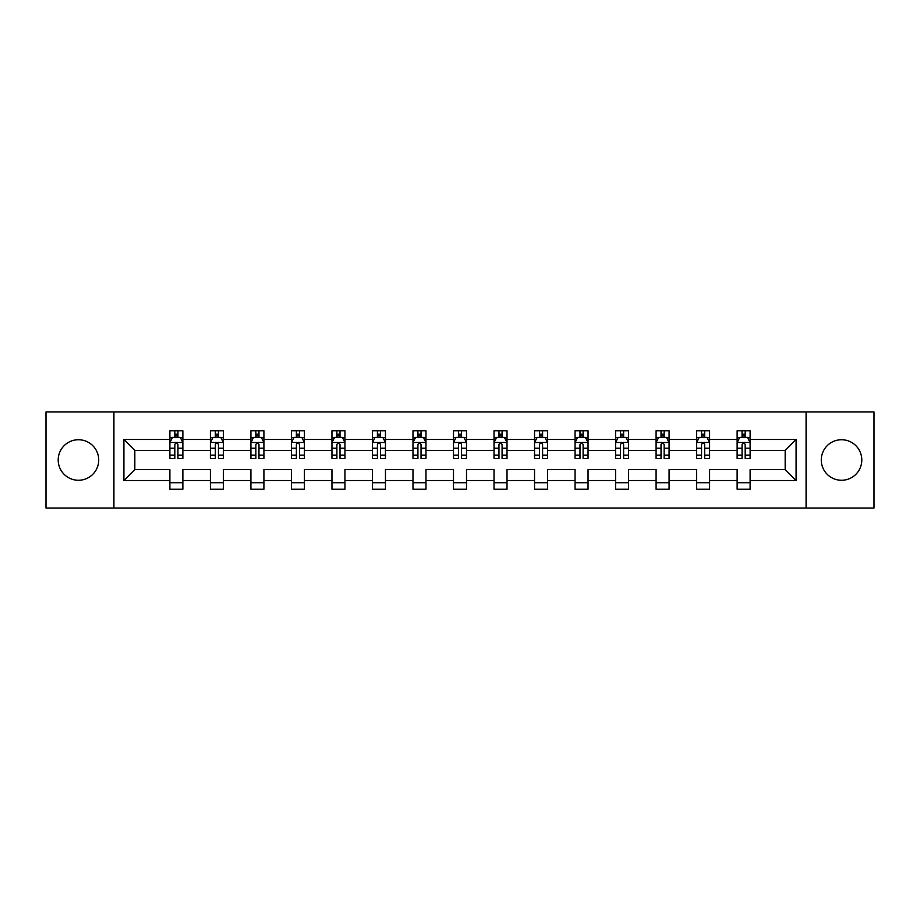 <?xml version="1.0" encoding="UTF-8"?>
<svg xmlns="http://www.w3.org/2000/svg" width="920" height="920" viewBox="0 0 920 920"><rect width="100%" height="100%" fill="white"/><g stroke="black" fill="none" stroke-linecap="round" stroke-linejoin="round"><path stroke-width="1.38" d="M841.535 439.737A20.263 20.263 0 0 0 821.272 460A20.263 20.263 0 0 0 841.535 480.263A20.263 20.263 0 0 0 861.798 460A20.263 20.263 0 0 0 841.535 439.737M78.465 439.737A20.263 20.263 0 0 0 58.201 460A20.263 20.263 0 0 0 78.465 480.263A20.263 20.263 0 0 0 98.727 460A20.263 20.263 0 0 0 78.465 439.737M806.081 411.953L46 411.953L46 508.047L874 508.047L874 411.953L806.081 411.953L806.081 508.047M750.11 480.516L750.11 469.614L785.174 469.614L796.087 480.516L750.11 480.516L750.11 489.221L737.127 489.221L737.127 480.516L709.596 480.516L709.596 489.221L696.612 489.221L696.612 480.516L669.081 480.516L669.081 489.221L656.086 489.221L656.086 480.516L628.556 480.516L628.556 489.221L615.572 489.221L615.572 480.516L588.041 480.516L588.041 489.221L575.058 489.221L575.058 480.516L547.526 480.516L547.526 489.221L534.543 489.221L534.543 480.516L507.012 480.516L507.012 489.221L494.028 489.221L494.028 480.516L466.497 480.516L466.497 489.221L453.502 489.221L453.502 480.516L425.971 480.516L425.971 489.221L412.988 489.221L412.988 480.516L385.457 480.516L385.457 489.221L372.473 489.221L372.473 480.516L344.942 480.516L344.942 489.221L331.959 489.221L331.959 480.516L304.428 480.516L304.428 489.221L291.445 489.221L291.445 480.516L263.913 480.516L263.913 489.221L250.918 489.221L250.918 480.516L223.387 480.516L223.387 489.221L210.404 489.221L210.404 480.516L182.873 480.516L182.873 489.221L169.889 489.221L169.889 480.516L123.912 480.516L123.912 439.484L169.889 439.484L169.889 430.778L182.873 430.778L182.873 439.484L210.404 439.484L210.404 430.778L223.387 430.778L223.387 439.484L250.918 439.484L250.918 430.778L263.913 430.778L263.913 439.484L291.445 439.484L291.445 430.778L304.428 430.778L304.428 439.484L331.959 439.484L331.959 430.778L344.942 430.778L344.942 439.484L372.473 439.484L372.473 430.778L385.457 430.778L385.457 439.484L412.988 439.484L412.988 430.778L425.971 430.778L425.971 439.484L453.502 439.484L453.502 430.778L466.497 430.778L466.497 439.484L494.028 439.484L494.028 430.778L507.012 430.778L507.012 439.484L534.543 439.484L534.543 430.778L547.526 430.778L547.526 439.484L575.058 439.484L575.058 430.778L588.041 430.778L588.041 439.484L615.572 439.484L615.572 430.778L628.556 430.778L628.556 439.484L656.086 439.484L656.086 430.778L669.081 430.778L669.081 439.484L696.612 439.484L696.612 430.778L709.596 430.778L709.596 439.484L737.127 439.484L737.127 430.778L750.11 430.778L750.11 439.484L796.087 439.484L796.087 480.516M113.919 508.047L113.919 411.953M737.127 439.484L737.127 450.386L709.596 450.386L709.596 439.484M709.596 480.516L709.596 469.614L737.127 469.614L737.127 480.516M696.612 439.484L696.612 450.386L669.081 450.386L669.081 439.484M669.081 480.516L669.081 469.614L696.612 469.614L696.612 480.516M656.086 439.484L656.086 450.386L628.556 450.386L628.556 439.484M628.556 480.516L628.556 469.614L656.086 469.614L656.086 480.516M615.572 439.484L615.572 450.386L588.041 450.386L588.041 439.484M588.041 480.516L588.041 469.614L615.572 469.614L615.572 480.516M575.058 439.484L575.058 450.386L547.526 450.386L547.526 439.484M547.526 480.516L547.526 469.614L575.058 469.614L575.058 480.516M534.543 439.484L534.543 450.386L507.012 450.386L507.012 439.484M507.012 480.516L507.012 469.614L534.543 469.614L534.543 480.516M494.028 439.484L494.028 450.386L466.497 450.386L466.497 439.484M466.497 480.516L466.497 469.614L494.028 469.614L494.028 480.516M453.502 439.484L453.502 450.386L425.971 450.386L425.971 439.484M425.971 480.516L425.971 469.614L453.502 469.614L453.502 480.516M412.988 439.484L412.988 450.386L385.457 450.386L385.457 439.484M385.457 480.516L385.457 469.614L412.988 469.614L412.988 480.516M372.473 439.484L372.473 450.386L344.942 450.386L344.942 439.484M344.942 480.516L344.942 469.614L372.473 469.614L372.473 480.516M331.959 439.484L331.959 450.386L304.428 450.386L304.428 439.484M304.428 480.516L304.428 469.614L331.959 469.614L331.959 480.516M291.445 439.484L291.445 450.386L263.913 450.386L263.913 439.484M263.913 480.516L263.913 469.614L291.445 469.614L291.445 480.516M250.918 439.484L250.918 450.386L223.387 450.386L223.387 439.484M223.387 480.516L223.387 469.614L250.918 469.614L250.918 480.516M210.404 439.484L210.404 450.386L182.873 450.386L182.873 439.484M182.873 480.516L182.873 469.614L210.404 469.614L210.404 480.516M169.889 439.484L169.889 450.386L134.826 450.386L134.826 469.614L169.889 469.614L169.889 480.516M123.912 439.484L134.826 450.386M785.174 469.614L785.174 450.386L750.11 450.386L750.11 439.484M742.06 437.276L745.177 437.276M701.546 437.276L704.662 437.276M661.031 437.276L664.148 437.276M620.505 437.276L623.622 437.276M579.991 437.276L583.107 437.276M539.476 437.276L542.593 437.276M498.962 437.276L502.078 437.276M458.436 437.276L461.564 437.276M417.921 437.276L421.038 437.276M377.407 437.276L380.523 437.276M336.892 437.276L340.009 437.276M296.378 437.276L299.494 437.276M255.852 437.276L258.968 437.276M215.337 437.276L218.454 437.276M174.823 437.276L177.939 437.276M169.889 482.724L182.873 482.724M210.404 482.724L223.387 482.724M250.918 482.724L263.913 482.724M291.445 482.724L304.428 482.724M331.959 482.724L344.942 482.724M372.473 482.724L385.457 482.724M412.988 482.724L425.971 482.724M453.502 482.724L466.497 482.724M494.028 482.724L507.012 482.724M534.543 482.724L547.526 482.724M575.058 482.724L588.041 482.724M615.572 482.724L628.556 482.724M656.086 482.724L669.081 482.724M696.612 482.724L709.596 482.724M737.127 482.724L750.11 482.724M134.826 469.614L123.912 480.516M796.087 439.484L785.174 450.386M177.939 434.159L174.823 434.159M172.327 437.713L169.889 437.713L169.889 430.778L174.823 430.778L174.823 437.402M169.889 455.181L169.889 458.436L174.823 458.436L174.823 455.181L169.889 455.181L169.889 450.386M182.873 450.386L182.873 458.436L177.939 458.436L177.939 444.544C176.905 442.543 175.858 442.543 174.823 444.544L174.823 455.181M180.435 437.713L182.873 437.713L182.873 430.778L177.939 430.778L177.939 437.402M182.873 442.6L180.274 437.402L172.488 437.402L169.889 442.6M218.454 434.159L215.337 434.159M212.842 437.713L210.404 437.713L210.404 430.778L215.337 430.778L215.337 437.402M210.404 455.181L210.404 458.436L215.337 458.436L215.337 455.181L210.404 455.181L210.404 450.386M223.387 450.386L223.387 458.436L218.454 458.436L218.454 444.544C217.419 442.543 216.384 442.543 215.337 444.544L215.337 455.181M220.949 437.713L223.387 437.713L223.387 430.778L218.454 430.778L218.454 437.402M223.387 442.6L220.788 437.402L213.003 437.402L210.404 442.6M258.968 434.159L255.852 434.159M253.368 437.713L250.918 437.713L250.918 430.778L255.852 430.778L255.852 437.402M250.918 455.181L250.918 458.436L255.852 458.436L255.852 455.181L250.918 455.181L250.918 450.386M263.913 450.386L263.913 458.436L258.968 458.436L258.968 444.544C257.933 442.543 256.898 442.543 255.852 444.544L255.852 455.181M261.464 437.713L263.913 437.713L263.913 430.778L258.968 430.778L258.968 437.402M263.913 442.6L261.314 437.402L253.517 437.402L250.918 442.6M299.494 434.159L296.378 434.159M293.882 437.713L291.445 437.713L291.445 430.778L296.378 430.778L296.378 437.402M291.445 455.181L291.445 458.436L296.378 458.436L296.378 455.181L291.445 455.181L291.445 450.386M304.428 450.386L304.428 458.436L299.494 458.436L299.494 444.544C298.448 442.543 297.413 442.543 296.378 444.544L296.378 455.181M301.978 437.713L304.428 437.713L304.428 430.778L299.494 430.778L299.494 437.402M304.428 442.6L301.829 437.402L294.032 437.402L291.445 442.6M340.009 434.159L336.892 434.159M334.397 437.713L331.959 437.713L331.959 430.778L336.892 430.778L336.892 437.402M331.959 455.181L331.959 458.436L336.892 458.436L336.892 455.181L331.959 455.181L331.959 450.386M344.942 450.386L344.942 458.436L340.009 458.436L340.009 444.544C338.974 442.543 337.928 442.543 336.892 444.544L336.892 455.181M342.504 437.713L344.942 437.713L344.942 430.778L340.009 430.778L340.009 437.402M344.942 442.6L342.343 437.402L334.558 437.402L331.959 442.6M380.523 434.159L377.407 434.159M374.911 437.713L372.473 437.713L372.473 430.778L377.407 430.778L377.407 437.402M372.473 455.181L372.473 458.436L377.407 458.436L377.407 455.181L372.473 455.181L372.473 450.386M385.457 450.386L385.457 458.436L380.523 458.436L380.523 444.544C379.488 442.543 378.453 442.543 377.407 444.544L377.407 455.181M383.019 437.713L385.457 437.713L385.457 430.778L380.523 430.778L380.523 437.402M385.457 442.6L382.858 437.402L375.072 437.402L372.473 442.6M421.038 434.159L417.921 434.159M415.426 437.713L412.988 437.713L412.988 430.778L417.921 430.778L417.921 437.402M412.988 455.181L412.988 458.436L417.921 458.436L417.921 455.181L412.988 455.181L412.988 450.386M425.971 450.386L425.971 458.436L421.038 458.436L421.038 444.544C420.003 442.543 418.968 442.543 417.921 444.544L417.921 455.181M423.534 437.713L425.971 437.713L425.971 430.778L421.038 430.778L421.038 437.402M425.971 442.6L423.384 437.402L415.587 437.402L412.988 442.6M461.564 434.159L458.436 434.159M455.952 437.713L453.502 437.713L453.502 430.778L458.436 430.778L458.436 437.402M453.502 455.181L453.502 458.436L458.436 458.436L458.436 455.181L453.502 455.181L453.502 450.386M466.497 450.386L466.497 458.436L461.564 458.436L461.564 444.544C460.517 442.543 459.482 442.543 458.436 444.544L458.436 455.181M464.048 437.713L466.497 437.713L466.497 430.778L461.564 430.778L461.564 437.402M466.497 442.6L463.898 437.402L456.101 437.402L453.502 442.6M502.078 434.159L498.962 434.159M496.466 437.713L494.028 437.713L494.028 430.778L498.962 430.778L498.962 437.402M494.028 455.181L494.028 458.436L498.962 458.436L498.962 455.181L494.028 455.181L494.028 450.386M507.012 450.386L507.012 458.436L502.078 458.436L502.078 444.544C501.043 442.543 499.997 442.543 498.962 444.544L498.962 455.181M504.574 437.713L507.012 437.713L507.012 430.778L502.078 430.778L502.078 437.402M507.012 442.6L504.413 437.402L496.616 437.402L494.028 442.6M542.593 434.159L539.476 434.159M536.981 437.713L534.543 437.713L534.543 430.778L539.476 430.778L539.476 437.402M534.543 455.181L534.543 458.436L539.476 458.436L539.476 455.181L534.543 455.181L534.543 450.386M547.526 450.386L547.526 458.436L542.593 458.436L542.593 444.544C541.558 442.543 540.511 442.543 539.476 444.544L539.476 455.181M545.088 437.713L547.526 437.713L547.526 430.778L542.593 430.778L542.593 437.402M547.526 442.6L544.928 437.402L537.142 437.402L534.543 442.6M583.107 434.159L579.991 434.159M577.495 437.713L575.058 437.713L575.058 430.778L579.991 430.778L579.991 437.402M575.058 455.181L575.058 458.436L579.991 458.436L579.991 455.181L575.058 455.181L575.058 450.386M588.041 450.386L588.041 458.436L583.107 458.436L583.107 444.544C582.072 442.543 581.037 442.543 579.991 444.544L579.991 455.181M585.603 437.713L588.041 437.713L588.041 430.778L583.107 430.778L583.107 437.402M588.041 442.6L585.442 437.402L577.656 437.402L575.058 442.6M623.622 434.159L620.505 434.159M618.021 437.713L615.572 437.713L615.572 430.778L620.505 430.778L620.505 437.402M615.572 455.181L615.572 458.436L620.505 458.436L620.505 455.181L615.572 455.181L615.572 450.386M628.556 450.386L628.556 458.436L623.622 458.436L623.622 444.544C622.587 442.543 621.552 442.543 620.505 444.544L620.505 455.181M626.117 437.713L628.556 437.713L628.556 430.778L623.622 430.778L623.622 437.402M628.556 442.6L625.968 437.402L618.171 437.402L615.572 442.6M664.148 434.159L661.031 434.159M658.536 437.713L656.086 437.713L656.086 430.778L661.031 430.778L661.031 437.402M656.086 455.181L656.086 458.436L661.031 458.436L661.031 455.181L656.086 455.181L656.086 450.386M669.081 450.386L669.081 458.436L664.148 458.436L664.148 444.544C663.101 442.543 662.067 442.543 661.031 444.544L661.031 455.181M666.632 437.713L669.081 437.713L669.081 430.778L664.148 430.778L664.148 437.402M669.081 442.6L666.482 437.402L658.685 437.402L656.086 442.6M704.662 434.159L701.546 434.159M699.05 437.713L696.612 437.713L696.612 430.778L701.546 430.778L701.546 437.402M696.612 455.181L696.612 458.436L701.546 458.436L701.546 455.181L696.612 455.181L696.612 450.386M709.596 450.386L709.596 458.436L704.662 458.436L704.662 444.544C703.627 442.543 702.581 442.543 701.546 444.544L701.546 455.181M707.158 437.713L709.596 437.713L709.596 430.778L704.662 430.778L704.662 437.402M709.596 442.6L706.997 437.402L699.211 437.402L696.612 442.6M745.177 434.159L742.06 434.159M739.565 437.713L737.127 437.713L737.127 430.778L742.06 430.778L742.06 437.402M737.127 455.181L737.127 458.436L742.06 458.436L742.06 455.181L737.127 455.181L737.127 450.386M750.11 450.386L750.11 458.436L745.177 458.436L745.177 444.544C744.142 442.543 743.095 442.543 742.06 444.544L742.06 455.181M747.672 437.713L750.11 437.713L750.11 430.778L745.177 430.778L745.177 437.402M750.11 442.6L747.511 437.402L739.726 437.402L737.127 442.6M182.804 442.474L169.958 442.474M182.873 455.181L177.939 455.181M174.823 448.224L169.889 448.224M182.873 448.224L177.939 448.224M177.939 435.815L174.823 435.815M223.33 442.474L210.473 442.474M223.387 455.181L218.454 455.181M215.337 448.224L210.404 448.224M223.387 448.224L218.454 448.224M218.454 435.815L215.337 435.815M263.844 442.474L250.987 442.474M263.913 455.181L258.968 455.181M255.852 448.224L250.918 448.224M263.913 448.224L258.968 448.224M258.968 435.815L255.852 435.815M304.359 442.474L291.502 442.474M304.428 455.181L299.494 455.181M296.378 448.224L291.445 448.224M304.428 448.224L299.494 448.224M299.494 435.815L296.378 435.815M344.873 442.474L332.016 442.474M344.942 455.181L340.009 455.181M336.892 448.224L331.959 448.224M344.942 448.224L340.009 448.224M340.009 435.815L336.892 435.815M385.399 442.474L372.542 442.474M385.457 455.181L380.523 455.181M377.407 448.224L372.473 448.224M385.457 448.224L380.523 448.224M380.523 435.815L377.407 435.815M425.914 442.474L413.057 442.474M425.971 455.181L421.038 455.181M417.921 448.224L412.988 448.224M425.971 448.224L421.038 448.224M421.038 435.815L417.921 435.815M466.428 442.474L453.572 442.474M466.497 455.181L461.564 455.181M458.436 448.224L453.502 448.224M466.497 448.224L461.564 448.224M461.564 435.815L458.436 435.815M506.943 442.474L494.086 442.474M507.012 455.181L502.078 455.181M498.962 448.224L494.028 448.224M507.012 448.224L502.078 448.224M502.078 435.815L498.962 435.815M547.457 442.474L534.601 442.474M547.526 455.181L542.593 455.181M539.476 448.224L534.543 448.224M547.526 448.224L542.593 448.224M542.593 435.815L539.476 435.815M587.983 442.474L575.126 442.474M588.041 455.181L583.107 455.181M579.991 448.224L575.058 448.224M588.041 448.224L583.107 448.224M583.107 435.815L579.991 435.815M628.498 442.474L615.641 442.474M628.556 455.181L623.622 455.181M620.505 448.224L615.572 448.224M628.556 448.224L623.622 448.224M623.622 435.815L620.505 435.815M669.012 442.474L656.155 442.474M669.081 455.181L664.148 455.181M661.031 448.224L656.086 448.224M669.081 448.224L664.148 448.224M664.148 435.815L661.031 435.815M709.527 442.474L696.67 442.474M709.596 455.181L704.662 455.181M701.546 448.224L696.612 448.224M709.596 448.224L704.662 448.224M704.662 435.815L701.546 435.815M750.041 442.474L737.196 442.474M750.11 455.181L745.177 455.181M742.06 448.224L737.127 448.224M750.11 448.224L745.177 448.224M745.177 435.815L742.06 435.815"/></g></svg>
